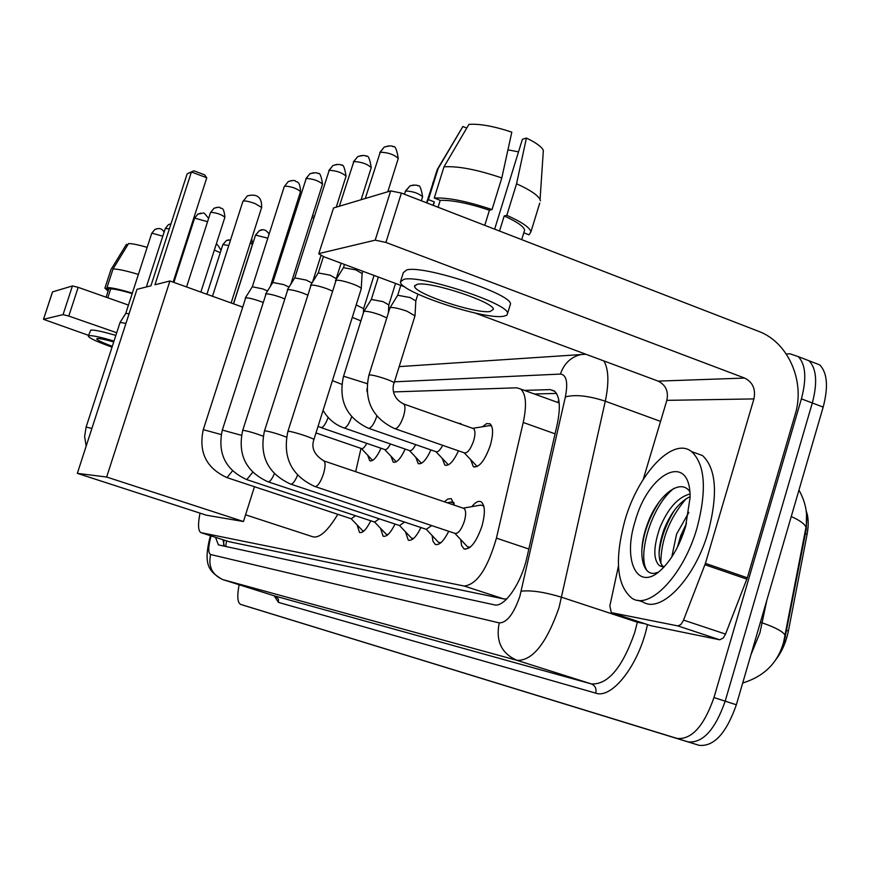 <?xml version="1.0" encoding="UTF-8"?>
<svg xmlns="http://www.w3.org/2000/svg" width="870" height="870" viewBox="0 0 870 870"><rect width="100%" height="100%" fill="white"/><g stroke="black" fill="none" stroke-linecap="round" stroke-linejoin="round"><path stroke-width="1.3" d="M482.458 426.757L486.635 423.581L490.038 423.81C493.323 427.029 493.399 434.25 490.288 445.462C484.731 460.85 479.076 467.919 473.334 466.657L470.724 459.893M458.12 423.201L460.719 423.538L461.611 424.429M471.834 506.634C475.52 502.066 478.652 500.478 481.24 501.859C485.166 505.405 485.373 513.604 481.849 526.47C476.107 542.543 470.159 549.992 463.982 548.829L461.611 545.555L460.719 539.563M444.385 501.783L447.811 499.021L451.236 498.662L454.412 505.187M774.463 661.418C781.249 653.207 785.904 643.05 788.416 630.946L807.099 534.267C808.828 524.871 808.524 517.128 806.196 511.005M229.082 541.705L503.773 598.93L506.808 598.919M200.013 513.137C197.816 524.24 198.099 530.743 200.85 532.625L464.275 586.043C476.934 584.51 487.646 568.534 496.422 538.128L523.229 422.472C526.894 405.159 526.056 394.023 520.728 389.053L516.726 387.803L393.577 391.924M381.006 448.246C376.677 457.587 372.915 461.742 369.706 460.719L367.76 455.358M405.159 449.072C400.613 458.871 396.6 463.21 393.153 462.068L391.054 456.413M430.922 449.921C426.126 460.252 421.863 464.776 418.133 463.503L415.882 457.522M458.468 450.823C453.4 461.72 448.844 466.45 444.798 465.026L442.373 458.686M370.74 520.771C366.433 529.536 362.681 533.408 359.484 532.396L357.135 524.991M395.013 524.055C390.489 533.201 386.508 537.225 383.083 536.105L380.527 528.308M420.949 527.546C416.175 537.127 411.945 541.303 408.247 540.063L405.474 531.831M448.702 531.265C443.656 541.336 439.143 545.675 435.152 544.294L432.955 541.249L432.151 535.572M801.553 357.885L809.046 360.778C816.549 368.673 817.637 382.746 812.308 402.984L725.178 701.176C715.162 729.756 702.786 743.328 688.072 741.871L247.58 606.553M784.055 642.582L806.272 529.069L806.512 513.996M736.357 704.765C726.352 733.29 713.933 746.808 699.099 745.318L247.602 606.564L688.072 741.871C702.786 743.328 715.162 729.756 725.178 701.176L812.308 402.984C817.637 382.746 816.549 368.673 809.046 360.778L819.747 364.9C827.337 372.817 828.479 386.889 823.172 407.095L736.357 704.765L713.965 697.566C703.928 726.211 691.606 739.826 677.001 738.412L240.501 604.346C237.456 602.453 236.999 595.928 239.13 584.738M812.188 361.985L819.747 364.9M215.532 537.345L218.413 544.881L494.312 604.835C504.285 607.902 521.347 583.357 526.97 557.268L557.235 424.245C560.78 407.095 559.801 396.002 554.31 390.956L550.047 389.608L524.403 390.391M224.351 546.175L222.937 539.726M786.284 354.003L790.014 353.796L798.301 356.635C805.729 364.508 806.762 378.591 801.411 398.862L713.965 697.566M534.365 393.99L556.485 393.425M52.505 292.048L43.5 319.323L88.501 335.341M72.427 285.947L78.18 287.339L68.795 316.06L63.053 314.625L72.427 285.947L52.559 291.885M128.445 305.087L78.18 287.339M63.053 314.625L43.576 319.268M68.795 316.06L116.71 332.742M113.731 341.953C105.02 339.463 99.539 338.332 97.266 338.55L96.733 338.832C97.027 340.116 102.225 342.606 112.317 346.303M132.175 293.603C122.094 290.58 114.938 289.003 110.718 288.873L106.988 287.546L113.024 268.993L128.564 243.578C132.37 243.578 138.569 244.851 147.16 247.384M107.815 297.801L110.718 288.873M115.84 335.428C102.573 331.524 94.221 329.752 90.784 330.089L88.272 336.048C88.87 337.995 96.798 341.692 112.045 347.13M114.013 341.073C100.746 337.168 92.394 335.363 88.968 335.668L88.272 336.048M132.327 293.136C120.256 289.492 111.806 287.622 106.988 287.546M138.395 274.42C126.335 270.787 117.874 268.971 113.024 268.993M127.803 244.829L126.433 244.329L110.947 269.635L104.933 288.111L108.652 289.427L106.118 297.203L108.63 289.482M104.933 288.111L108.065 291.222M697.066 527.84C683.798 574.755 649.923 610.24 632.098 598.353C616.732 585.847 614.329 559.856 624.899 520.369C638.112 473.835 672.978 436.403 691.596 451.595C705.157 464.417 706.984 489.832 697.066 527.84M693.39 452.248L702.471 455.532C716.195 468.397 718.12 493.812 708.267 531.755C695.054 578.583 661.015 613.937 642.995 601.986L637.819 600.256M689.747 491.474C679.611 477.119 656.622 497.14 647.236 524.632C636.503 553.135 642.702 578.996 657.644 572.329M635.1 521.424C648.465 471.834 690.639 451.204 690.084 497.553L685.582 526.654C679.557 545.925 671.183 560.53 660.45 570.47C637.253 591.981 622.507 560.606 635.1 521.424M690.073 496.639C679.372 501.936 670.65 512.974 663.908 529.732C657.731 548.078 657.502 560.41 663.212 566.729M689.953 493.986C677.784 497.248 667.692 508.678 659.678 528.264C653.283 547.426 653.229 559.921 659.525 565.728L664.321 566.674M686.495 523.414L680.775 535.594L677.317 547.426M688.866 512.397L676.566 534.136L671.77 557.018M663.701 567.327L662.255 566.664M685.941 525.426L678.6 544.837M674.652 509.918C665.941 524.001 660.732 538.465 659.025 553.331M659.384 501.598C648.966 517.661 643.093 534.115 641.766 550.982M686.082 498.749C669.334 518.553 660.906 540.107 660.808 563.401M673.826 488.44C651.075 506.09 636.796 556.724 647.204 570.84M337.81 514.333C327.294 531.744 318.648 539.128 311.862 536.464L245.579 514.822M361.006 448.398L355.667 471.692M154.936 284.784L191.411 171.977L187.148 173.848L150.934 285.795L136.981 289.34L77.343 473.356L106.651 477.032L169.922 280.977L154.936 284.784M173.13 282.13L206.777 177.784L191.411 171.977L193.847 170.781L187.148 173.848M169.922 280.977L242.404 307.012M106.651 477.032L243.459 521.521L254.453 486.721M243.459 521.521L206.462 515.225L77.343 473.356M193.847 170.781L204.613 174.848L206.777 177.784M313.711 218.163L311.96 217.5M314.298 216.304L312.547 215.64M91.905 428.421L86.108 427.105L120.071 322.411L125.943 323.368M157.426 228.712L154.773 229.56L151.728 233.301L125.758 313.374L129.054 313.776M351.208 518.77L362.649 530.7L364.062 530.885M227.32 477.728L351.262 518.781L355.482 515.714M203.286 429.606L245.688 297.877C248.287 297.725 252.985 298.834 259.771 301.172L262.936 302.401M252.311 286.785L262.827 288.905L267.536 290.982M374.6 522.054L386.334 534.354L388.02 534.55M247.113 479.729L374.644 522.076L379.211 518.792M222.328 430.019L266.035 293.908C268.797 293.745 273.669 294.876 280.673 297.301L284.446 298.801M272.843 282.478L283.783 284.631L289.036 287.067M399.569 525.567L411.608 538.258L413.598 538.454M268.264 481.871L399.591 525.578L404.55 522.076M242.676 430.454L287.796 289.666C290.71 289.482 295.789 290.656 303.01 293.157L307.48 294.984M294.767 277.878L306.175 280.064L312.004 283M431.672 525.578L426.278 529.319L438.621 542.423L440.981 542.619M264.48 430.922L311.09 285.121C314.19 284.925 319.475 286.121 326.935 288.731L332.188 290.939M318.257 272.952L330.165 275.17L336.233 278.672M454.129 503.317L450.888 502.12M463.286 508.2L464.025 508.45C466.081 510.309 466.168 514.659 464.286 521.478C461.252 530.004 458.12 533.952 454.89 533.343L467.571 546.893L470.365 547.078M287.905 431.422L336.103 280.249C339.409 280.02 344.922 281.26 352.644 283.968C357.733 285.893 360.593 287.426 361.246 288.568L361.202 288.949M343.465 267.677L355.928 269.928L362.105 273.571M483.927 506.623L482.785 505.513L480.24 505.165M366.781 443.352C364.617 447.387 362.801 449.105 361.344 448.507L372.61 460.415M384.616 449.496L396.252 461.807M321.193 427.659L384.594 449.485C386.182 450.149 388.14 448.311 390.445 443.983M409.433 450.562L421.45 463.286M344.183 427.996L409.368 450.519C411.118 451.258 413.228 449.29 415.697 444.646M352.274 317.387L360.919 320.867M356.2 304.913L363.616 308.676M435.935 451.682L448.376 464.874M368.76 428.355L435.826 451.628C437.751 452.443 440.035 450.345 442.678 445.32M343.443 376.634L363.801 311.634L364.497 311.297C367.695 311.188 372.893 312.384 380.114 314.897L386.813 317.931M371.338 299.454L383.126 301.662L388.814 304.935M464.308 452.9L477.206 466.559M395.089 428.747L464.145 452.802C467.342 453.509 470.507 449.518 473.639 440.84C475.401 434.511 475.379 430.443 473.552 428.649L472.704 428.344M368.923 375.177L389.934 307.882L390.706 307.501C394.099 307.371 399.526 308.611 406.975 311.21L414.979 315.853M397.71 295.267L410.042 297.518L415.827 300.911M491.55 425.767L489.353 425.658M677.85 625.911L680.851 624.551L683.233 620.865L705.418 563.379L747.341 577.789L725.536 634.089L723.264 638.004L719.751 639.798L677.85 625.911L611.305 612.643L650.64 625.628M719.751 639.798L650.999 625.747M747.341 577.789L795.191 414.392C805.479 381.506 788.242 342.106 758.477 331.285L401.396 193.064L385.921 242.436L744.644 378.069C752.789 382.191 755.878 389.14 753.92 398.917L705.418 563.379M318.779 253.725L333.558 207.963L318.746 253.833L323.977 256.813L404.778 286.872M385.921 242.436L375.198 240.153L390.663 190.911L333.558 207.963M390.663 190.911L401.396 193.064M375.198 240.153L319.138 253.529M474.922 312.961L658.155 381.125C665.778 384.931 668.671 391.337 666.844 400.352L643.224 479.424M618.439 566.098L609.848 605.911L611.305 612.643M417.252 284.272L414.588 286.23C413.87 293.473 475.792 314.113 490.245 311.503L493.41 309.285C493.79 301.977 430.041 280.999 417.252 284.272M507.949 149.836L518.52 151.869M524.044 231.964L524.621 230.104C523.697 226.407 516.889 221.687 504.187 215.956L506.808 215.347L516.552 183.777L526.415 138.047L522.391 139.309L494.649 229.158M499.532 231.05L504.187 215.956M501.805 177.937C477.141 169.606 457.87 165.909 443.983 166.833L468.919 124.388C479.62 123.627 493.91 126.215 511.81 132.142L501.805 177.937L492.028 209.583L489.44 210.203L484.764 225.33M489.44 210.203C468.593 203.275 452.182 199.991 440.231 200.35L434.25 198.034L443.983 166.833M438.078 207.256L440.231 200.35M509.94 305.74L510.516 303.88C511.005 293.658 423.897 265.035 406.855 269.885L403.332 272.593L400.82 280.64M503.197 316.343L506.818 315.277L507.634 313.265C508.047 303.282 420.895 274.681 403.919 279.292L400.428 281.902C399.363 291.733 483.154 319.736 503.197 316.343M539.748 203.123L530.939 231.811L529.047 234.846L523.794 232.801M530.939 231.811C529.819 227.505 521.772 222.013 506.808 215.347M492.028 209.583C467.31 201.274 448.05 197.425 434.25 198.034M540.455 200.818L540.063 199.545C537.769 195.087 529.928 189.834 516.552 183.777M543.152 153.381L543.348 150.369C541.684 146.802 536.029 142.691 526.415 138.047M466.755 128.064L462.873 126.509L438.088 168.649L428.421 199.621L434.358 201.927L433.271 205.407M434.358 201.927L432.945 205.276M428.421 199.621L427.126 201.916L427.42 203.134M438.088 168.649L436.957 170.02M462.873 126.509L437.349 169.367M226.591 540.901L225.678 546.469M807.099 534.267L805.381 533.658M788.416 630.946L786.099 630.163M558.79 400.004L557.931 402.234M229.528 541.847L201.285 532.766M555.049 433.825L523.229 422.472M528.84 549.024L496.422 538.128M503.773 598.93L464.275 586.043M750.908 654.849L759.967 632.729L766.796 600.398M806.272 529.069L806.011 527.22C804.63 523.881 799.715 520.314 791.254 516.53M785.425 636.883L785.11 635.274C782.989 631.544 775.409 627.433 762.359 622.931L760.413 622.278M699.099 745.318L677.001 738.412M823.172 407.095L801.411 398.862M211.051 535.909C208.158 546.686 208.017 552.885 210.616 554.527L499.249 622.898C506.851 622.833 513.713 613.97 519.858 596.32L565.369 396.905C568.154 382.441 566.511 374.829 560.443 374.067L394.458 381.821M603.889 360.941C608.674 369.282 609.141 382.702 605.292 401.2L559.04 607.63C546.545 643.278 532.538 660.852 517.008 660.352L222.818 579.605M647.454 624.573C639.417 664.114 612.273 699.306 595.743 693.14L278.465 602.377L278.411 599.082L275.921 596.352L223.068 579.681C212.193 574.972 208.039 566.587 210.616 554.527M499.249 622.898C495.552 641.027 501.468 653.511 517.008 660.352L591.426 683.94C607.956 684.81 622.398 667.649 634.741 632.457L637.351 622.224L561.748 597.288C544.522 592.068 531.015 590.034 521.217 591.198M278.465 602.377L274.093 595.743M275.029 596.037L591.426 683.94C595.211 685.614 596.646 688.681 595.743 693.14M240.664 604.4L247.602 606.564M565.369 396.905C575.266 394.317 588.566 395.741 605.292 401.2L660.558 421.385M645.159 623.823L637.351 622.224L637.536 621.311M560.443 374.067C564.054 363.497 570.872 357.004 580.91 354.568L399.189 366.618M554.766 391.326L550.047 389.608M243.274 201.068L247.363 195.87C257.226 193.423 261.99 197.294 261.642 207.484L254.964 203.526C249.331 201.525 245.427 200.698 243.274 201.068M151.902 233.16L162.788 236.183M165.474 228.342L168.399 224.656L170.988 223.808L168.399 224.656L165.278 228.505L169.356 228.832M191.106 226.374L191.835 226.755M200.883 213.128L197.925 214.042L194.608 218.131L207.571 221.687M208.626 218.392C201.873 210.486 205.885 213.389 197.925 214.042L194.847 217.935M217.021 207.343L213.944 208.289L210.779 212.28C216.771 212.824 221.48 214.466 224.895 217.217L200.85 292.092M224.895 217.217C223.72 204.928 220.567 209.496 220.121 207.734C219.969 206.951 217.902 207.136 213.944 208.289L210.779 212.28M291.874 180.525L288.22 181.591L284.686 186.082C291.504 186.528 296.779 188.366 300.52 191.617L300.487 191.694M270.342 286.447L300.52 191.617C299.922 179.535 296.115 182.624 295.528 181.134C295.18 180.144 292.744 180.297 288.22 181.591L284.686 186.082M221.176 434.543L203.275 429.649C198.436 452.204 206.342 468.19 226.994 477.619L232.486 470.898M265.567 294.147L272.865 282.402L306.218 178.448C313.265 178.861 318.703 180.764 322.531 184.146L322.498 184.255M313.689 172.717L309.851 173.815L306.218 178.448M241.447 435.326L222.307 430.063C217.326 453.346 225.471 469.865 246.743 479.609L252.702 472.29M287.263 289.938L294.799 277.791L329.208 170.292C336.505 170.661 342.127 172.63 346.053 176.175L346.01 176.305M337.005 164.376L332.949 165.507L329.208 170.292M263.175 436.196C254.932 433.129 248.341 431.194 243.393 430.378L242.665 430.519C237.521 454.564 245.916 471.638 267.84 481.73L268.493 481.871C270.244 481.425 272.201 478.717 274.344 473.726M339.354 206.233L353.829 161.57C361.398 161.885 367.194 163.908 371.24 167.638L371.185 167.801M361.963 155.447L357.69 156.622L353.829 161.57M286.502 437.153C277.998 433.891 270.918 431.792 265.263 430.846L264.458 430.998C259.151 455.869 267.819 473.541 290.439 484.003L291.156 484.166C293.125 483.666 295.256 480.675 297.54 475.216M365.269 198.501L380.244 152.207C388.096 152.467 394.099 154.555 398.264 158.46L398.199 158.677M388.77 145.877L384.225 147.073L380.244 152.207M313.874 439.709L313.907 439.589C314.233 438.426 293.081 431.487 288.753 431.335L287.872 431.52C282.402 457.272 291.341 475.575 314.701 486.439L315.505 486.624C318.213 485.721 320.856 481.512 323.433 474.009C325.434 467.049 325.608 462.699 323.955 460.937L323.335 460.73M214.335 250.103L220.262 252.681M228.973 239.837L226.461 240.49L222.84 244.644L228.777 245.438M230.55 239.913L226.461 240.49L223.09 244.459M250.332 242.86L252.409 244.426L233.443 303.793M262.055 230.017L259.358 230.702L255.519 235.107L267.808 238.184M269.113 234.106C266.285 229.8 263.034 228.669 259.358 230.702L255.813 234.878M287.1 233.791L287.698 234.563L272.082 283.663M318.039 426.42L321.508 427.638C323.705 426.822 325.913 423.418 328.131 417.404M323.074 410.401C328.001 418.785 334.863 424.582 343.639 427.812L344.509 427.975C346.956 427.05 349.338 423.331 351.654 416.806M332.416 380.636L341.79 384.312M404.322 194.195L405.735 190.987C413.098 191.367 418.72 193.303 422.613 196.783L422.548 196.979M413.718 185.005L410.031 185.843L405.735 190.987M367.173 383.637L344.346 376.449L343.389 376.786C338.332 400.7 346.586 417.817 368.14 428.138L369.097 428.344C371.805 427.311 374.361 423.288 376.764 416.284L376.83 416.077M426.583 202.819L433.032 183.015M394.023 383.213L394.077 383.017C394.393 381.397 374.502 374.785 369.913 374.981L368.869 375.361C363.66 400.069 372.164 417.785 394.371 428.497L395.448 428.736C398.329 427.67 401.026 423.505 403.517 416.241C405.344 409.846 405.431 405.779 403.789 404.028L403.006 403.756M744.644 378.069L658.155 381.125M753.92 398.917L666.844 400.352M746.884 579.148L704.95 564.739M683.537 620.103L725.536 634.089M223.927 540.042L223.59 544.566M559.182 402.984L520.728 389.053M359.484 532.396L360.202 532.625M383.083 536.105L383.887 536.377M408.247 540.063L409.172 540.379M435.152 544.294L436.218 544.653M463.982 548.829L465.222 549.242M369.706 460.719L370.5 460.991M393.153 462.068L394.056 462.383M418.133 463.503L419.166 463.862M444.798 465.026L445.995 465.439M473.334 466.657L474.715 467.136M798.964 490.114C805.685 502.099 808.034 514.464 806.011 527.22L783.642 642.016C777.997 662.646 764.349 676.316 742.697 683.004M210.399 535.702C202.536 565.989 209.594 571.459 222.057 579.333M798.301 356.635L809.046 360.778M585.76 354.199L580.91 354.568M52.472 291.939L43.5 319.323M110.903 269.733L104.889 288.198M659.525 565.728L662.287 566.664M691.596 451.595L702.471 455.532M212.487 296.268L242.893 201.394M231.126 302.967L261.642 207.484M151.728 233.301L154.773 229.56C158.96 227.603 162.07 228.462 164.093 232.159M86.108 427.105L84.618 436.566L86.163 446.136M125.78 313.352L120.071 322.411M165.278 228.505L146.356 286.959M192.999 223.144L192.487 222.1M194.608 218.131L173.88 282.402M210.529 212.498L186.561 286.959M363.279 530.907L363.845 531.091M284.316 186.419L252.333 286.73L245.253 298.084M305.838 178.731L309.851 173.815C314.701 172.532 317.419 172.467 318.018 173.641C319.747 172.26 321.247 175.762 322.531 184.146L290.776 284.283M387.063 534.593L387.715 534.811M328.784 170.607L332.949 165.507C337.984 164.18 340.757 164.104 341.279 165.289C343.106 163.854 344.694 167.486 346.053 176.175L336.255 207.158M412.434 538.53L413.206 538.791M320.965 255.53L312.547 282.119M353.361 161.907L357.69 156.622C362.921 155.241 365.759 155.154 366.194 156.35C368.14 154.914 369.826 158.677 371.24 167.638L361.115 199.73M439.578 542.739L440.47 543.043M426.278 529.319L290.928 484.166M336.255 278.443L336.201 279.379M341.116 263.186L336.266 278.563M453.161 502.414L453.988 502.697M447.234 502.751L451.389 502.033M323.422 256.596L318.289 272.843L310.492 285.436M379.733 152.565L384.225 147.073C389.64 145.66 392.544 145.562 392.935 146.769C394.991 145.301 396.763 149.194 398.264 158.46L387.803 191.77M468.68 547.252L469.713 547.6M454.89 533.343L315.266 486.624M361.278 288.731L313.907 439.589C311.003 447.93 314.353 455.043 323.955 460.937L464.025 508.45M362.116 273.3L361.246 288.568M362.823 271.266L362.148 273.43M482.785 505.513L483.742 505.84M463.144 508.145L480.773 505.078M343.498 267.558L335.439 280.608M344.487 264.436L343.519 267.525M221.002 250.386C218.131 245.177 216.499 243.263 216.097 244.633M222.84 244.644L206.919 294.267M252.409 244.426L251.713 238.565M255.519 235.107L233.551 303.837M287.698 234.563L287.948 231.126M361.344 448.507L315.995 432.945M363.627 308.48L363.355 313.102M374.035 275.431L363.638 308.578M405.224 191.313L410.031 185.843C414.946 184.875 417.546 184.897 417.817 185.93C419.612 184.527 421.21 188.148 422.613 196.783L421.352 200.785M388.836 304.696L388.368 312.961M395.535 283.424L388.857 304.794M366.933 388.803L367.042 391.543M371.349 299.356L363.856 311.547M378.352 277.041L371.381 299.313M432.684 183.287L433.554 181.341M473.552 428.649L403.789 404.028C391.783 398.155 392.305 387.161 394.077 383.017L415.055 315.603M415.838 300.618L415.023 315.451M417.915 294.147L415.871 300.737M472.638 428.323L490.234 425.517M397.731 295.169L389.999 307.773M400.798 285.393L397.764 295.104M414.892 285.251L414.588 286.23M524.621 230.104L521.696 239.631M510.516 303.88L507.634 313.265M543.348 150.369L540.063 199.545M436.74 171.118L427.605 200.394"/></g></svg>
